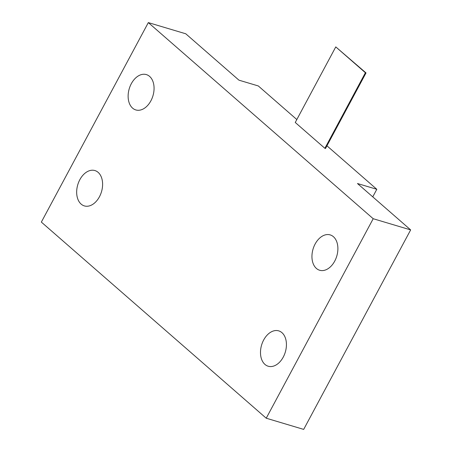 <?xml version="1.0" encoding="UTF-8"?>
<svg xmlns="http://www.w3.org/2000/svg" width="452" height="452" viewBox="0 0 452 452"><rect width="100%" height="100%" fill="white"/><g stroke="black" fill="none" stroke-linecap="round" stroke-linejoin="round"><path stroke-width="0.68" d="M41.352 222.096L148.324 22.6L373.199 218.717L266.234 418.213L41.352 222.096M283.257 357.091A18.442 12.373 106.6 0 1 268.177 366.222A18.442 12.373 106.6 0 1 263.663 340.006A18.442 12.373 106.6 0 1 278.737 330.875A18.442 12.373 106.6 0 1 283.257 357.091M99.434 196.778A18.442 12.373 106.6 0 1 84.36 205.909A18.442 12.373 106.6 0 1 79.84 179.693A18.442 12.373 106.6 0 1 94.914 170.562A18.442 12.373 106.6 0 1 99.434 196.778M334.717 261.12A18.442 12.373 106.6 0 1 319.637 270.251A18.442 12.373 106.6 0 1 315.117 244.035A18.442 12.373 106.6 0 1 330.197 234.904A18.442 12.373 106.6 0 1 334.717 261.12M150.895 100.813A18.442 12.373 106.6 0 1 135.815 109.938A18.442 12.373 106.6 0 1 131.3 83.722A18.442 12.373 106.6 0 1 146.375 74.597A18.442 12.373 106.6 0 1 150.895 100.813M148.324 22.6L185.766 33.787L238.955 80.173L258.301 85.948L296.823 119.543M266.234 418.213L303.676 429.4L410.648 229.904L357.459 183.518L376.81 189.298L372.753 196.857M326.943 145.81L376.81 189.298M373.199 218.717L410.648 229.904M324.881 148.307L295.252 122.469L335.774 46.901L365.397 72.738L324.881 148.307L325.502 148.493L366.024 72.925L335.774 46.901M366.024 72.925L365.397 72.738"/></g></svg>
